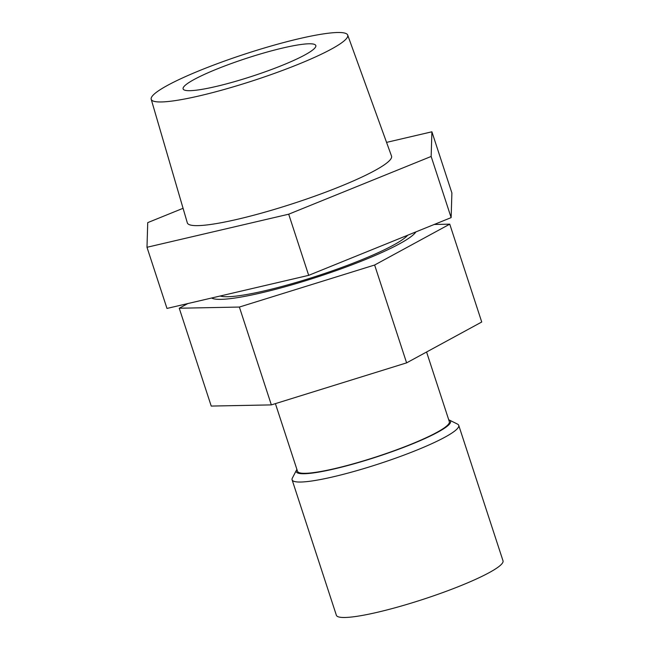<?xml version="1.0" encoding="UTF-8"?>
<svg xmlns="http://www.w3.org/2000/svg" width="650" height="650" viewBox="0 0 650 650"><rect width="100%" height="100%" fill="white"/><g stroke="black" fill="none" stroke-linecap="round" stroke-linejoin="round"><path stroke-width="0.97" d="M296.904 469.438A81.161 10.936 -18.1 0 0 296.53 470.039L292.378 478.043A87.653 11.814 -18.1 0 0 292.102 479.822L336.375 615.274A87.653 11.814 -18.1 0 0 423.361 599.267A87.653 11.814 -18.1 0 0 503.011 560.812L458.738 425.36A87.653 11.814 -18.1 0 0 457.462 424.084L449.386 420.079A81.161 10.936 -18.1 0 0 448.727 419.811M275.405 403.634L297.513 471.291A79.861 10.758 -18.1 0 0 376.764 456.706A79.861 10.758 -18.1 0 0 449.337 421.663L426.571 352.007M296.53 470.039A81.161 10.936 -18.1 0 0 376.821 456.869A81.161 10.936 -18.1 0 0 449.386 420.079M292.102 479.822A87.653 11.814 -18.1 0 0 328.827 477.807A87.653 11.814 -18.1 0 0 416.211 450.352A87.653 11.814 -18.1 0 0 458.738 425.36M434.224 224.469L449.751 224.161L374.627 265.021L239.371 307.052L179.246 308.23L187.809 303.574M179.246 308.23L211.226 406.071L271.351 404.893L239.371 307.052M271.351 404.893L406.608 362.863L374.627 265.021M406.608 362.863L481.731 322.01L449.751 224.161M220.155 296.018A100.636 13.561 -18.1 0 0 315.941 276.364A100.636 13.561 -18.1 0 0 407.713 235.211M211.616 298.017A108.436 14.609 -18.1 0 0 315.762 277.526A108.436 14.609 -18.1 0 0 415.894 231.896M183.056 88.457A69.802 9.409 161.9 0 1 248.154 57.769A69.802 9.409 161.9 0 1 315.811 45.549A69.802 9.409 161.9 0 1 315.876 46.004A69.802 9.409 161.9 0 1 250.778 76.7A69.802 9.409 161.9 0 1 183.121 88.92A69.802 9.409 161.9 0 1 183.056 88.457M347.693 35.067L391.527 156.106A107.421 14.471 161.9 0 1 391.641 156.877A107.421 14.471 161.9 0 1 291.241 204.173A107.421 14.471 161.9 0 1 187.322 222.852L151.206 99.288A103.358 13.926 161.9 0 1 245.139 53.991A103.358 13.926 161.9 0 1 347.693 35.067A103.358 13.926 161.9 0 1 347.807 35.799A103.358 13.926 161.9 0 1 251.201 81.315A103.358 13.926 161.9 0 1 151.206 99.288M386.555 142.382L431.901 131.796L431.153 156.455L288.697 214.199L146.989 247.284L147.729 222.625L183.064 208.301M288.697 214.199L308.685 275.348L166.977 308.433L146.989 247.284M431.153 156.455L451.141 217.612L308.685 275.348M431.901 131.796L451.888 192.952L451.141 217.612"/></g></svg>
